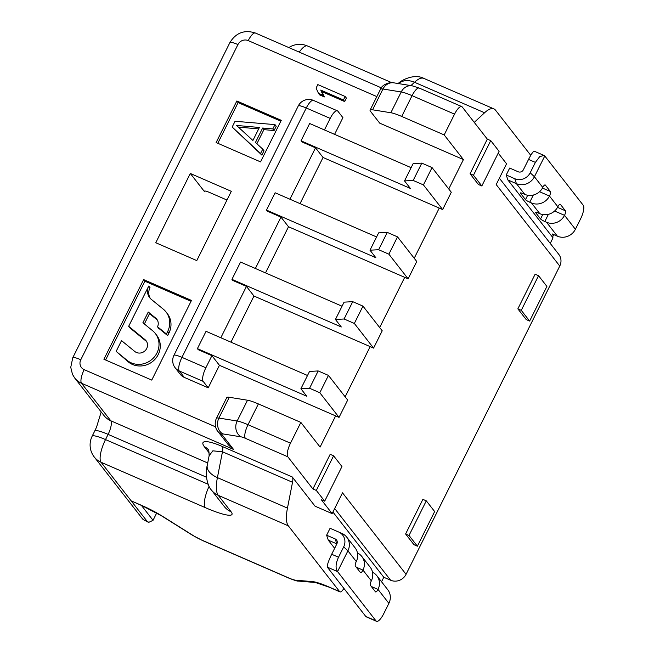 <?xml version="1.0" encoding="UTF-8"?>
<svg xmlns="http://www.w3.org/2000/svg" width="654" height="654" viewBox="0 0 654 654"><rect width="100%" height="100%" fill="white"/><g stroke="black" fill="none" stroke-linecap="round" stroke-linejoin="round"><path stroke-width="0.98" d="M204.874 190.993L204.53 191.687A7.84 1.234 -153.5 0 1 204.35 191.164A7.84 1.234 -153.5 0 1 209.689 192.521L226.971 200.042M474.256 122.388L484.573 112.766A39.191 12.115 -66.5 0 1 493.917 108.899A39.191 12.115 -66.5 0 1 495.544 110.199L530.762 155.341M514.772 178.706A11.756 11.028 142 0 0 530.198 172.779L535.381 162.388L528.546 159.412L523.364 169.803A3.916 3.679 -38 0 1 518.221 171.781L509.679 168.062L506.229 174.986L507.872 179.94L516.415 183.66L514.772 178.706L506.229 174.986M550.243 243.419L553.031 237.827L507.872 179.94M554.6 211.013L564.525 215.338A3.916 1.21 113.5 0 0 565.416 210.801L560.396 204.367A3.916 1.21 113.5 0 0 560.241 204.236A3.916 1.21 113.5 0 0 557.837 206.762A13.718 12.867 -38 0 1 539.828 213.678L538.119 212.934A3.916 0.621 -153.5 0 0 535.454 212.256A3.916 0.621 -153.5 0 0 535.544 212.517L540.564 218.951A3.916 0.621 -153.5 0 0 544.815 221.51L546.523 222.254A13.718 12.867 142 0 0 564.525 215.338L575.397 229.276A13.718 12.867 -38 0 1 557.396 236.192L552.27 233.96L553.104 235.031A11.756 1.856 26.5 0 1 553.374 235.808A11.756 1.856 26.5 0 1 551.559 235.939M523.069 193.633L524.778 194.377A13.718 12.867 -38 0 0 542.779 187.461A3.916 1.21 113.5 0 1 545.183 184.943A3.916 1.21 113.5 0 1 545.346 185.074L550.366 191.499A3.916 1.21 113.5 0 1 549.474 196.037A13.718 12.867 142 0 1 531.465 202.953L529.756 202.209A3.916 0.621 -153.5 0 1 525.505 199.65L520.486 193.216A3.916 0.621 -153.5 0 1 520.396 192.955A3.916 0.621 -153.5 0 1 523.069 193.633M530.198 172.779L534.416 176.743A13.718 12.867 142 0 1 516.415 183.66L524.778 194.377M535.381 162.388L539.754 156.592L544.014 155.448L544.782 155.963L583.254 205.274A11.756 3.638 -66.5 0 1 580.58 218.886L575.397 229.276M542.779 187.461L534.416 176.743L544.782 155.963M528.546 159.412C531.792 153.126 533.787 150.485 534.531 151.499M544.014 155.448L534.383 151.254M381.552 581.758L383.8 577.261L390.634 580.237A11.756 11.028 -38 0 0 406.06 574.31L559.759 266.047A11.756 11.028 -38 0 0 558.778 254.357L499.37 178.207M383.8 577.261L332.927 512.049M338.707 532.037L342.001 533.484A13.718 12.867 142 0 1 342.042 533.5A13.718 12.867 142 0 1 346.767 537.171A13.718 12.867 142 0 1 347.912 550.815L343.693 546.85A11.756 11.028 142 0 0 338.666 532.013A11.756 11.028 142 0 0 338.625 531.996L330.082 528.277L326.624 535.209L328.275 540.155L336.818 543.875L335.175 538.929L326.624 535.209M334.644 548.322L328.275 540.155M343.898 588.404A7.84 2.42 -66.5 0 1 339.957 591.87A7.84 2.42 -66.5 0 1 339.63 591.617L288.316 525.832A39.191 12.115 -66.5 0 1 287.458 508.109L292.526 482.292A11.756 3.638 113.5 0 0 292.273 476.97L315.056 506.18L332.142 513.619L321.269 499.681L324.686 501.168L341.952 466.531L333.589 455.813L316.323 490.451L324.686 501.168M141.436 505.436L153.044 520.314L156.698 512.981M153.044 520.314L148.908 522.293L143.251 519.619L147.551 521.851A3.916 3.458 99.2 0 0 148.654 522.252A3.916 3.458 99.2 0 0 148.777 522.268M208.364 449.772A11.756 11.028 -38 0 0 204.342 446.698C198.26 438.393 211.741 441.72 222.213 446.469L292.273 476.97M316.323 490.451L312.906 488.963L287.817 456.794A11.756 3.638 -66.5 0 1 290.49 443.191L300.848 422.41L258.379 403.919A19.595 3.09 -153.5 0 0 247.514 400.223L229.268 397.28A19.595 3.09 -153.5 0 0 226.766 397.591L216.409 418.372A19.595 3.09 26.5 0 1 218.902 418.07L237.157 421.004A19.595 3.09 26.5 0 1 248.013 424.699L290.49 443.191M288.316 525.832L218.256 495.331A39.191 12.115 113.5 0 1 217.406 477.608A19.595 10.816 11.1 0 1 207.236 465.378L209.133 455.707L212.844 450.835L222.474 451.783L217.406 477.608L287.458 508.109M334.586 134.348L342.909 117.655L337.889 111.221A11.756 3.638 -66.5 0 0 337.407 110.837L313.487 100.422A11.756 3.638 113.5 0 0 306.285 107.984L181.943 357.362L205.863 367.777L211.912 355.653L198.244 349.702L197.402 348.631L306.759 396.242L300.905 388.738L309.555 388.263L319.806 392.727L339.042 417.383L219.433 365.308L211.912 355.653M324.449 129.942L330.205 118.399L306.285 107.984A11.756 1.856 -153.5 0 0 298.265 105.948L173.931 355.335A11.756 1.856 26.5 0 1 181.943 357.362A11.756 3.638 113.5 0 0 179.27 370.973A11.756 11.028 142 0 1 175.182 367.81L180.202 374.243A11.756 11.028 -38 0 0 184.289 377.399L208.209 387.822L219.433 365.308M335.625 415.895L320.084 447.066L300.848 422.41M448.758 188.99L463.416 159.584L379.696 123.132L370.556 111.417A19.595 3.09 26.5 0 1 370.099 110.109A19.595 3.09 26.5 0 1 372.6 109.807L390.847 112.741A19.595 3.09 26.5 0 1 401.711 116.437L444.18 134.928L454.546 114.148A11.756 3.638 -66.5 0 1 461.749 106.586A11.756 3.638 -66.5 0 1 462.231 106.97L487.32 139.13L470.054 173.768L478.417 184.493L481.834 185.981L499.1 151.344L490.737 140.618L473.471 175.256L481.834 185.981M190.306 173.465L231.32 191.32L196.78 260.586L155.775 242.732L190.306 173.465L204.53 191.687M318.441 93.293L319.7 94.904L324.351 96.931L322.005 91.691L344.691 101.566L346.416 98.108L345.165 96.498L317.828 84.595L316.095 88.061L318.441 93.293L323.101 95.32L324.351 96.931M103.912 359.267L151.753 380.097L191.475 300.431L143.627 279.601L103.912 359.267M216.122 142.547L260.545 161.89L281.269 120.328L236.846 100.986L216.122 142.547M404.515 180.921L413.156 163.606L421.805 163.124L432.057 167.588L451.293 192.243L442.66 209.566L323.051 157.483L315.522 147.837L301.854 141.885L301.02 140.814L410.377 188.426L404.515 180.921L413.173 180.439L423.424 184.902L442.66 209.566M411.121 167.677L309.653 123.5L301.02 140.814M315.522 147.837L289.91 199.208M280.983 217.112L267.314 211.16L266.48 210.089L375.837 257.701L369.984 250.196L378.633 249.714L388.885 254.177L408.121 278.833L288.512 226.758L280.983 217.112L255.371 268.483M246.452 286.387L232.775 280.435L231.941 279.356L341.298 326.975L335.445 319.471L344.094 318.988L354.345 323.452L373.581 348.108L253.973 296.033L246.452 286.387L220.831 337.758M330.205 118.399A11.756 3.638 -66.5 0 1 337.407 110.837M208.209 387.822L203.198 381.388A11.756 3.638 -66.5 0 1 205.863 367.777M197.402 348.631L206.043 331.316L307.511 375.494M300.905 388.738L309.538 371.423L318.187 370.941L328.447 375.404L347.683 400.06L339.042 417.383M230.968 342.173L253.973 296.033M231.941 279.356L240.574 262.041L342.05 306.219M335.445 319.471L344.078 302.148L352.727 301.666L362.978 306.129L382.214 330.793L373.581 348.108M265.508 272.898L288.512 226.758M266.48 210.089L275.113 192.767L376.59 236.952M369.984 250.196L378.617 232.881L387.266 232.399L397.518 236.862L416.753 261.518L408.121 278.833M300.047 203.623L323.051 157.483M421.805 163.124L413.173 180.439M423.424 184.902L432.057 167.588M370.164 346.62L345.14 396.815M404.703 277.345L379.68 327.54M439.243 208.078L414.219 258.265M463.416 159.584L444.18 134.928M559.759 266.047L496.198 184.575L506.556 163.794L498.225 153.11M332.142 513.619L342.5 492.838L406.06 574.31M312.906 488.963L330.172 454.326L333.589 455.813M417.391 546.196L413.974 544.708L405.611 533.983L422.876 499.354L426.294 500.841L409.028 535.471L417.391 546.196L434.657 511.559L426.294 500.841M538.544 275.702L535.127 274.214L517.854 308.851L526.217 319.569L529.634 321.057L546.908 286.419L538.544 275.702L521.271 310.339L529.634 321.057M354.345 323.452L362.978 306.129M352.727 301.666L344.094 318.988M388.885 254.177L397.518 236.862M387.266 232.399L378.633 249.714M487.32 139.13L490.737 140.618M470.054 173.768L473.471 175.256M228.344 444.851L233.576 449.461L81.505 383.252L110.779 420.775L207.71 462.975M319.806 392.727L328.447 375.404M318.187 370.941L309.555 388.263M405.611 533.983L409.028 535.471M517.854 308.851L521.271 310.339M344.691 101.566L343.44 99.964L345.165 96.498M322.005 91.691L320.754 90.08L343.44 99.964M320.754 90.08L323.101 95.32M143.627 279.601L144.886 281.212L105.596 360.002M191.033 301.306L144.886 281.212M116.159 351.386L128.364 361.948A19.595 18.377 -38 0 0 132.492 364.466A19.595 18.377 -38 0 0 155.726 358.425A19.595 18.377 -38 0 0 156.576 335.093L155.317 333.491A19.595 18.377 142 0 1 154.467 356.814A19.595 18.377 142 0 1 131.233 362.856A19.595 18.377 142 0 1 127.105 360.346L116.159 351.386L121.521 340.628L134.765 351.46A7.84 7.349 -38 0 0 136.416 352.465A7.84 7.349 -38 0 0 145.711 350.053A7.84 7.349 -38 0 0 146.046 340.718A7.84 7.349 -38 0 0 144.975 339.622L128.674 326.289L148.736 286.043L149.995 287.654A11.756 11.028 142 0 0 150.387 298.51M144.362 323.975L149.513 313.626L156.952 319.716A7.84 7.349 142 0 1 157.344 320.051M158.808 328.357L167.669 335.608L168.936 333.074A19.595 18.377 -38 0 0 167.301 313.577L166.042 311.974A19.595 18.377 142 0 1 167.686 331.464L166.418 334.006L157.549 326.755L158.685 328.61L157.549 326.755A7.84 7.349 -38 0 0 156.772 319.201A7.84 7.349 -38 0 0 155.701 318.106L148.262 312.023L142.899 322.782L152.627 330.736A19.595 18.377 142 0 1 155.317 333.491M128.674 326.289L129.925 327.899L146.226 341.224A7.84 7.349 142 0 1 146.619 341.568M148.736 286.043A11.756 11.028 -38 0 0 149.717 297.742A11.756 11.028 -38 0 0 151.327 299.385L163.361 309.219A19.595 18.377 142 0 1 166.042 311.974M167.669 335.608L166.418 334.006M149.513 313.626L148.262 312.023M236.846 100.986L238.097 102.588L217.815 143.283M280.836 121.194L238.097 102.588M232.17 127.048L261.837 155.08L263.995 150.755L262.744 149.145L260.586 153.477L232.17 127.048L235.048 121.276L274.974 124.612L272.816 128.936L262.655 128.029L255.461 142.458L262.744 149.145M256.867 143.757L263.905 129.639L274.067 130.547L276.233 126.222L274.974 124.612M274.067 130.547L272.816 128.936M263.905 129.639L262.655 128.029M261.837 155.08L260.586 153.477M259.385 127.481L236.511 125.429L252.91 140.471L259.385 127.481M238.318 127.089L258.673 128.912M207.236 465.378C204.784 474.869 207.62 486.323 211.438 490.067A19.595 18.377 142 0 0 218.256 495.331L231.099 511.796A39.191 6.172 -153.5 0 1 205.291 507.635L101.059 462.255L131.168 500.85L142.286 505.812A7.84 2.42 -66.5 0 1 141.967 505.55A27.435 4.325 -153.5 0 1 162.445 516.251A7.84 4.096 122.1 0 1 161.734 515.965L142.286 505.812M148.908 522.293L147.551 521.851L131.168 500.85L141.967 505.55M343.693 546.85L338.519 557.241C335.633 563.552 335.314 568.342 337.554 571.596L327.302 567.132L365.774 616.444A11.756 3.638 113.5 0 0 366.256 616.836L376.508 621.3A11.756 3.638 -66.5 0 1 376.025 620.908L337.554 571.596L347.912 550.815L356.275 561.533A13.718 12.867 -38 0 0 355.13 547.889L346.767 537.171M335.175 538.929A3.916 3.679 -38 0 1 336.859 543.875L331.684 554.265L338.519 557.241M357.46 552.965A13.718 12.867 142 0 1 361.826 556.464A13.718 12.867 142 0 1 362.97 570.108A3.916 1.21 113.5 0 1 360.567 572.634A3.916 1.21 113.5 0 1 360.403 572.503L355.384 566.07A3.916 1.21 113.5 0 1 356.275 561.533M372.518 572.266A13.718 12.867 142 0 1 376.876 575.765A13.718 12.867 142 0 1 378.02 589.409A3.916 1.21 113.5 0 1 375.625 591.927A3.916 1.21 113.5 0 1 375.461 591.796L370.442 585.371A3.916 1.21 113.5 0 1 371.333 580.834A13.718 12.867 -38 0 0 370.189 567.19L361.826 556.464M376.508 621.3A11.756 3.638 -66.5 0 0 383.71 613.738L388.893 603.348A13.718 12.867 -38 0 0 387.748 589.704L376.876 575.765M327.302 567.132C327.057 565.105 328.521 560.821 331.684 554.265M391.713 82.649L307.478 45.976A19.595 6.058 113.5 0 0 299.262 52.116M398 83.965C398.785 81.676 413.475 72.831 423.866 78.398A39.191 12.115 113.5 0 0 414.513 82.257A19.595 15.181 -133 0 0 398.433 83.581M484.573 112.766L414.513 82.257L410.941 85.6M553.104 235.031L553.398 234.451M539.828 213.678L531.465 202.953M557.396 236.192L546.523 222.254M548.387 214.332L544.815 221.51M540.564 218.951L542.755 214.553M539.55 191.72L549.474 196.037L557.837 206.762M533.337 195.039L529.756 202.209M525.505 199.65L527.696 195.252M542.468 188.066L550.366 191.499M557.519 207.359L565.416 210.801M390.634 580.237L334.684 508.518M206.5 477.224L108.106 434.379L105.515 439.578A19.595 6.058 113.5 0 0 101.059 462.255A19.595 18.377 142 0 1 94.25 456.991L141.918 518.099A19.595 18.377 -38 0 0 143.251 519.619M328.839 586.916A7.84 2.42 113.5 0 0 329.158 587.178L315.367 582.501A7.84 7.202 -85.2 0 1 312.563 581.61A27.435 4.325 -153.5 0 1 328.839 586.916L339.63 591.617M312.563 581.61L295.665 580.204A11.756 1.856 26.5 0 1 288.692 577.932L202.176 540.261A11.756 1.856 26.5 0 1 193.404 535.675L162.445 516.251M74.687 377.987L72.488 374.39L70.746 367.327L72.782 357.713A11.756 1.856 26.5 0 1 80.794 359.741A7.84 7.349 142 0 0 84.178 369.649A11.756 3.638 113.5 0 0 81.505 383.252A19.595 18.377 142 0 1 74.687 377.987L103.961 415.511A19.595 18.377 -38 0 0 110.779 420.775A11.756 3.638 -66.5 0 1 108.106 434.379A19.595 3.09 -153.5 0 0 94.748 431.002L92.157 436.193A19.595 3.09 26.5 0 1 105.515 439.578L208.16 484.271M205.291 507.635A19.595 6.058 -66.5 0 1 209.084 486.339M211.438 490.067L224.289 506.531A19.595 18.377 -38 0 0 231.099 511.796M209.296 453.05L204.342 446.698M229.268 397.28L218.902 418.07A11.756 10.366 99.2 0 0 222.752 433.888A7.84 1.234 26.5 0 0 221.927 434.534L233.576 449.461M222.752 433.888L240.999 436.831A7.84 1.234 26.5 0 1 245.34 438.303L287.817 456.794M292.526 482.292L222.474 451.783A11.756 3.638 -66.5 0 0 222.213 446.469M80.794 359.741L237.942 44.554A11.756 1.856 -153.5 0 0 229.93 42.526L72.782 357.713M84.178 369.649L215.567 426.849M237.942 44.554A7.84 7.349 142 0 1 248.234 40.597L376.843 96.596M203.198 381.388L179.27 370.973L184.289 377.399M390.847 112.741L401.213 91.961A11.756 10.366 -80.8 0 1 412.102 85.788L393.855 82.845A11.756 10.366 99.2 0 0 382.958 89.018L372.6 109.807M461.749 106.586L419.271 88.086A11.756 3.638 113.5 0 0 412.069 95.656L401.711 116.437M454.546 114.148L412.069 95.656A19.595 3.09 -153.5 0 0 401.213 91.961L382.958 89.018A19.595 3.09 -153.5 0 0 380.464 89.328L370.099 110.109M229.93 42.526C236.037 32.692 244.539 29.528 255.436 33.035A11.756 3.638 113.5 0 0 248.234 40.597M258.379 403.919L248.013 424.699A11.756 3.638 113.5 0 0 245.34 438.303M240.999 436.831A11.756 10.366 -80.8 0 1 237.157 421.004L247.514 400.223M221.927 434.534A11.756 11.028 142 0 1 217.839 431.37C216.613 430.34 213.531 424.634 216.409 418.372M128.364 361.948L127.105 360.346M146.226 341.224L144.975 339.622M168.936 333.074L167.686 331.464M156.952 319.716L155.701 318.106M161.734 515.965L192.685 535.389A7.84 4.096 -57.9 0 0 193.404 535.675M202.176 540.261A7.84 2.42 113.5 0 0 202.503 540.523L192.685 535.389M202.503 540.523L289.019 578.193A7.84 2.42 -66.5 0 1 288.692 577.932M295.665 580.204A7.84 7.202 94.8 0 0 298.469 581.087C297.799 581.365 294.652 580.4 289.019 578.193M356.258 567.19L362.97 570.108L371.333 580.834M371.317 586.491L378.02 589.409L388.893 603.348M365.774 616.444L376.025 620.908M307.478 45.976A19.595 19.595 0 0 0 288.855 47.587M423.866 78.398L493.917 108.899M553.374 235.808L553.938 234.68M141.918 518.099L143.332 519.701M209.133 455.707C208.928 450.851 208.659 448.865 208.34 449.731L208.43 449.854M101.19 411.955L96.514 427.217L94.748 431.002M92.157 436.193A19.595 19.595 0 0 0 94.25 456.991M313.487 100.422A11.756 11.756 0 0 0 298.265 105.948M173.931 355.335A11.756 11.756 0 0 0 175.182 367.81M419.271 88.086L412.102 85.788M393.855 82.845C391.877 81.758 382.361 83.606 380.464 89.328M381.339 87.857L255.436 33.035M228.352 444.843L217.839 431.37M339.957 591.87L329.158 587.178M315.367 582.501L298.469 581.087M338.666 532.013L342.042 533.5"/></g></svg>
